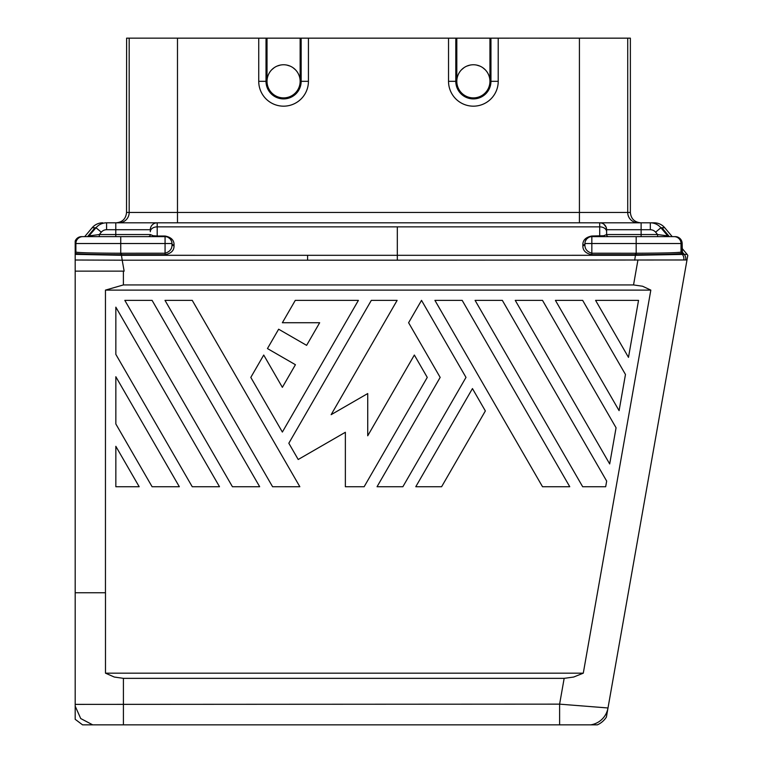 <?xml version="1.0" encoding="UTF-8"?>
<svg xmlns="http://www.w3.org/2000/svg" width="763" height="763" viewBox="0 0 763 763"><rect width="100%" height="100%" fill="white"/><g stroke="black" fill="none" stroke-linecap="round" stroke-linejoin="round"><path stroke-width="1.14" d="M606.614 234.556A2.07 2.07 0 0 1 606.614 234.546L641.12 234.546L641.12 236.625L657.592 236.625L657.592 234.546L667.72 235.881L660.892 227.746L664.754 227.746L672.203 236.625L674.13 236.625A6.905 6.896 90 0 1 681.025 243.521L681.025 252.105L682.151 252.105A2.07 2.07 90 0 0 682.637 253.43L682.58 253.326M88.289 236.625L99.314 236.625L99.314 234.546L89.185 235.881A2.07 2.07 -90 0 1 87.602 236.625L87.411 236.625A2.07 2.07 90 0 0 89.004 235.881L87.411 236.625L81.651 236.625L120.735 236.625L120.735 243.521L75.88 243.521L75.88 252.105L75.194 252.105L75.194 241.089L75.194 243.521L75.88 243.521A6.905 6.896 90 0 1 82.785 236.625L81.651 236.625A6.905 6.896 90 0 0 75.194 241.089A6.905 6.905 0 0 1 81.651 236.625M604.925 236.625L604.935 236.625A2.07 1.478 -89.9 0 1 603.724 235.738L606.614 234.546A2.07 2.07 -45 0 0 608.683 236.625M150.301 229.768L150.301 231.742A6.905 4.883 180 0 1 157.197 226.859L599.708 226.859L599.708 222.815A6.905 6.905 -134.7 0 1 606.614 229.72L650.314 229.72L650.314 222.815L654.177 222.815A13.81 13.81 0 0 1 664.754 227.746M105.485 673.166L114.288 677.039L123.415 678.345L564.162 678.345L573.671 677.039L583.285 673.166L105.485 673.166L105.485 592.756L75.194 592.756L75.194 719.309L82.557 724.85L92.714 724.85L80.716 718.536L75.194 706.147M634.702 260.193L635.445 255.3L397.313 255.309L397.313 260.183L686.996 259.973L607.997 707.978L559.613 704.144L564.162 678.345M591.84 254.68L591.84 253.221C586.938 251.752 584.639 248.757 584.935 244.246L584.935 243.521L584.935 244.246A2.07 1.469 0 0 1 582.865 245.705C582.732 250.483 585.726 253.478 591.84 254.68L635.512 254.689L635.445 255.3L687.082 254.337L687.806 255.386L686.996 259.973L683.782 259.973A6.905 6.896 -82.6 0 0 682.275 254.337L681.025 252.105C677.83 252.782 662.875 253.154 636.18 253.23L636.18 243.521L682.151 243.521L682.399 253.087M606.394 717.067A20.715 20.715 139.7 0 1 597.391 724.85L590.743 724.85A20.706 20.706 -40 0 0 607.997 707.978L606.394 717.067M590.743 724.85L559.613 724.85L559.613 704.144L75.194 704.373M584.391 244.513A2.07 1.469 180 0 1 582.865 244.99C582.732 240.211 585.726 237.217 591.84 236.015L603.724 235.738L599.708 236.015L599.708 236.625M599.394 222.815L641.12 222.815L641.12 234.546L657.592 234.546L667.72 235.881A2.07 2.07 -90 0 0 669.304 236.625L669.494 236.625A2.07 2.07 90 0 1 667.911 235.881L669.494 236.625L675.255 236.625A6.905 6.896 90 0 1 682.151 243.521L682.151 243.521A6.905 6.905 0 0 0 675.255 236.625M582.865 244.99L582.865 245.705L582.865 244.99A2.07 1.469 180 0 0 584.935 243.521A6.905 6.905 0 0 1 591.84 236.625L674.13 236.625M591.84 236.015L591.84 253.221L635.512 253.23L635.512 254.689L636.161 254.689C663.276 254.546 678.393 254.127 681.512 253.43L682.427 253.106M669.304 236.625L636.18 236.625L636.18 243.521L584.935 243.521L585.011 242.52M585.316 241.27L586.499 239.143M586.566 239.067L588.664 237.398M589.103 237.188L590.152 236.835M606.614 229.768L606.614 234.546M641.12 222.815L650.314 222.815A13.81 13.801 89.7 0 1 660.892 227.746L655.608 232.181A6.905 6.905 -140.9 0 0 650.314 229.72L650.314 222.815A13.81 13.801 -90.3 0 1 660.892 227.746M667.72 235.881L668.207 236.168M682.16 248.471L687.082 254.337M599.708 222.815L106.591 222.815A13.81 13.801 90.3 0 0 96.014 227.746L92.151 227.746A13.81 13.81 0 0 1 102.728 222.815M174.04 244.99L174.04 245.705C174.174 250.483 171.179 253.478 165.066 254.68L121.393 254.689L121.393 253.23L165.066 253.221C169.968 251.752 172.276 248.757 171.971 244.246L171.971 243.521A2.07 1.469 180 0 0 174.04 244.99C174.174 240.211 171.179 237.217 165.066 236.015L165.066 236.625L115.785 236.625L115.785 222.815L157.197 222.815L118.837 222.815A10.348 10.348 -90 0 0 129.185 212.467L579.422 212.467L579.422 222.815M157.197 236.625L157.197 236.015L153.182 235.738L150.301 234.546A2.07 2.07 -132.2 0 1 148.232 236.625L115.785 236.625M123.396 284.933L633.538 284.933L642.58 286.239L650.829 290.112L105.456 290.112L123.396 284.933L123.396 271.132L124.14 271.132L122.204 260.193L397.313 260.183M679.804 300.756L619.88 640.605L679.804 300.756M157.197 222.815A6.905 6.905 -135 0 0 150.301 229.72A6.905 6.905 0 0 1 157.197 222.815A6.905 6.905 0 0 0 150.301 229.72A6.905 6.905 -135 0 1 157.197 222.815L157.197 236.015L153.182 235.738A2.07 1.478 -90.1 0 1 151.98 236.625M75.194 592.756L75.194 252.105M75.194 251.313L75.194 252.2L75.194 251.313M174.04 245.705A2.07 1.469 -0 0 1 171.971 244.246M75.194 260.011L122.204 260.193L121.46 255.3L397.313 255.309L397.313 226.859L599.708 226.859A6.905 4.883 0 0 1 606.614 231.742M75.194 271.132L123.396 271.132M126.61 38.15L129.185 38.15L129.185 212.467L126.534 212.467L126.61 38.15M640.729 222.815C634.444 222.205 630.991 218.752 630.372 212.467L630.372 38.16L174.822 38.15L177.483 38.16L177.483 222.815M300.145 40.897L301.156 40.897L301.108 38.16L300.145 38.16L308.433 38.16L308.433 81.326A24.845 24.845 0 0 1 283.588 106.171A24.845 24.845 0 0 1 258.733 81.326L258.733 38.16L267.021 38.16L266.068 38.16L266.01 40.897L267.021 40.897M301.156 40.897L301.156 81.326L300.145 81.326L300.145 38.16L267.021 38.16L267.021 81.326L266.01 81.326L266.01 40.897M283.588 64.76A16.567 16.567 0 0 0 267.021 81.326A16.567 16.567 0 0 0 283.588 97.893A16.567 16.567 0 0 0 300.145 81.326A16.567 16.567 0 0 0 283.588 64.76M280.25 65.103L277.083 66.095M274.175 67.697L271.685 69.805M295.481 69.805L293.002 67.697M290.083 66.095L286.917 65.103M258.733 38.16L177.483 38.16M308.433 38.16L456.808 38.16L455.854 38.16L455.797 40.897L456.808 40.897M489.941 40.897L490.952 40.897L490.952 81.326L489.941 81.326L489.941 38.16L456.808 38.16L456.808 81.326L448.53 81.326L448.53 38.16M490.952 40.897L490.895 38.16L582.093 38.15M498.22 38.16L498.22 81.326A24.845 24.845 0 0 1 473.375 106.171A24.845 24.845 0 0 1 448.53 81.326M485.278 69.805L482.788 67.697M479.879 66.095L476.713 65.103M473.375 97.893A16.567 16.567 0 0 0 489.941 81.326A16.567 16.567 0 0 0 473.375 64.76A16.567 16.567 0 0 0 456.808 81.326A16.567 16.567 0 0 0 473.375 97.893M470.037 65.103L466.88 66.095M463.961 67.697L461.481 69.805M174.822 38.15L129.185 38.15M144.321 222.815L157.512 222.815M609.16 222.815L612.584 222.815M116.176 222.815C122.471 222.205 125.924 218.752 126.534 212.467M105.456 290.112L105.456 592.756M84.703 236.625L92.151 227.746M75.194 254.356L121.46 255.3L120.745 254.689C93.639 254.546 78.522 254.127 75.394 253.43L75.88 252.105C79.085 252.782 94.03 253.154 120.735 253.23L120.735 243.521L165.066 243.521L165.066 236.625A6.905 6.905 0 0 1 171.971 243.521L171.894 242.52M171.589 241.27L170.407 239.143M170.34 239.067L168.242 237.398M167.803 237.188L166.754 236.835M150.301 229.72L106.591 229.72A6.905 6.905 -39.1 0 0 101.298 232.181L96.014 227.746L88.699 236.168M650.829 290.112L583.285 673.166M559.613 724.85L123.415 724.85L123.415 678.345M92.724 724.85L123.415 724.85M415.778 486.727L441.605 486.727L485.354 410.942L472.45 388.577L415.778 486.727M124.827 300.374L152.085 300.374L259.678 486.727L232.419 486.727L124.827 300.374M192.247 300.374L164.999 300.374L272.582 486.727L299.84 486.727L192.247 300.374M263.721 355.033L282.367 387.337L295.424 364.714L267.451 348.567L278.638 329.206L306.612 345.353L319.668 322.73L282.367 322.73L295.281 300.374L358.4 300.374L282.367 432.058L250.808 377.399L263.721 355.033M115.842 486.727L115.842 446.307L139.171 486.727L115.842 486.727M569.761 486.727L462.178 300.374L434.92 300.374L542.512 486.727L569.761 486.727M595.588 300.374L628.483 357.361L638.536 300.374L595.588 300.374M115.842 376.741L115.842 423.951L152.085 486.727L179.343 486.727L115.842 376.741M616.065 427.785L609.694 463.942L515.254 300.374L542.512 300.374L616.065 427.785M606.671 481.081L605.679 486.727L582.674 486.727L475.082 300.374L502.34 300.374L606.671 481.081M377.046 486.727L402.874 486.727L465.993 377.399L421.519 300.374L408.606 322.73L440.165 377.399L377.046 486.727M115.842 307.165L115.842 354.375L192.247 486.727L219.506 486.727L115.842 307.165M625.469 374.49L619.089 410.647L555.416 300.374L582.674 300.374L625.469 374.49M345.362 486.727L345.362 432.278L298.209 459.498L288.824 443.246L371.314 300.374L397.132 300.374L331.142 414.671L367.728 393.546L367.728 435.787L414.347 355.033L427.261 377.399L364.142 486.727L345.362 486.727M150.301 234.546L99.314 234.546L101.298 232.181M682.16 251.895L684.211 254.337A6.905 6.896 90 0 1 685.718 259.973M635.512 253.23L636.18 253.23L636.161 254.689M657.592 234.546L655.608 232.181M599.708 226.859L599.708 236.015M591.84 236.625A6.905 6.905 0 0 0 584.935 243.521M669.342 236.616L661.903 227.746M307.584 255.309L307.584 260.183M637.935 259.973L633.538 284.933M165.066 236.015L157.197 236.015M165.066 254.68L165.066 243.521L171.971 243.521A6.905 6.905 0 0 0 165.066 236.625M638.068 222.815A10.348 10.348 90 0 1 627.72 212.467L630.372 212.467M627.72 38.15L627.72 212.467L579.422 212.467L579.422 38.16M258.733 81.326L266.01 81.326A17.578 17.578 0 0 0 283.588 98.904A17.578 17.578 0 0 0 301.156 81.326L308.433 81.326M455.797 40.897L455.797 81.326A17.578 17.578 0 0 0 473.375 98.904A17.578 17.578 0 0 0 490.952 81.326L498.22 81.326M87.564 236.616L95.003 227.746M121.393 253.23L120.735 253.23L120.745 254.689M106.591 229.72L106.591 222.815M600.51 222.863L601.12 222.968M603.934 224.265L606.127 227.174L606.614 229.663M682.16 243.521L682.16 252.095"/></g></svg>

